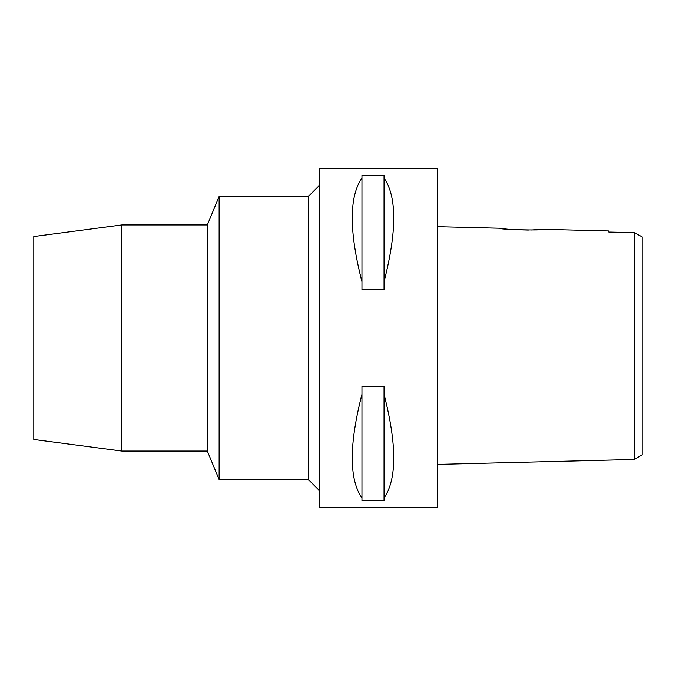 <?xml version="1.0" encoding="UTF-8"?>
<svg xmlns="http://www.w3.org/2000/svg" width="676" height="676" viewBox="0 0 676 676"><rect width="100%" height="100%" fill="white"/><g stroke="black" fill="none" stroke-linecap="round" stroke-linejoin="round"><path stroke-width="1.01" d="M637.02 234.133L634.24 232.637L634.24 459.477L642.2 454.762L642.2 236.887L634.24 232.637L608.822 232.054L608.822 230.964L542.862 229.316L531.006 230.017M642.2 422.61L642.2 253.39M633.665 232.62L633.082 232.612M626.914 232.468L608.822 232.054L608.822 230.964M634.24 241.78L634.24 244.23M634.24 254.683L634.24 255.52M634.24 422.796L634.24 435.53M542.862 229.316C544.045 230.736 497.823 229.544 499.251 228.226L437.609 226.688M528.353 230.077L511.039 229.519M507.82 229.232L504.212 228.851M634.24 459.477L437.609 464.395M437.609 507.6L437.609 168.4L319.156 168.4L319.156 507.6L437.609 507.6M384.036 281.748L384.036 289.641L361.956 289.641L361.956 281.748C349.019 231.319 349.019 196.733 361.956 177.999L361.956 175.439L384.036 175.439L384.036 177.999C396.973 196.733 396.973 231.319 384.036 281.748L384.036 177.999M384.036 498.001L384.036 500.561L361.956 500.561L361.956 498.001C349.019 479.267 349.019 444.681 361.956 394.252L361.956 386.359L384.036 386.359L384.036 394.252C396.973 444.681 396.973 479.267 384.036 498.001L384.036 394.252M319.156 185.63L308.391 196.395L219.125 196.395L219.125 479.605L207.346 451.069L207.346 224.931L121.908 224.931L121.908 451.069L33.8 439.468L33.8 236.532L121.908 224.931M319.156 490.37L308.391 479.605L308.391 196.395M308.391 479.605L219.125 479.605M219.125 196.395L207.346 224.931M207.346 451.069L121.908 451.069M361.956 177.999L361.956 281.748M361.956 394.252L361.956 498.001"/></g></svg>
